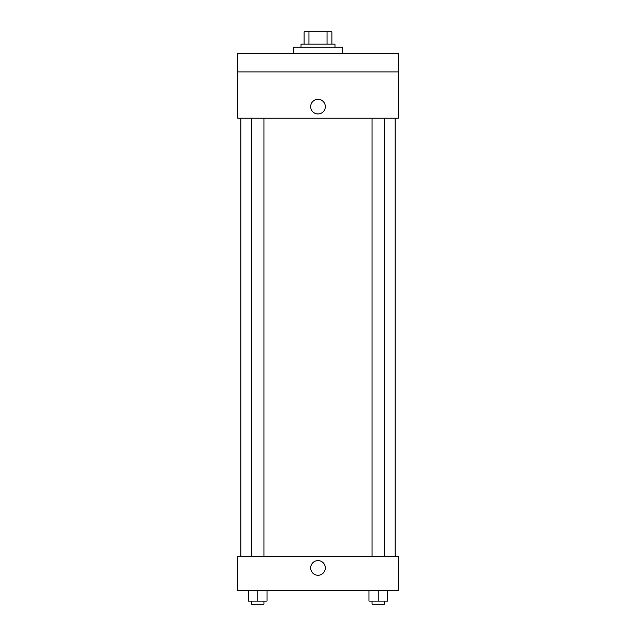 <?xml version="1.0" encoding="UTF-8"?>
<svg xmlns="http://www.w3.org/2000/svg" width="636" height="636" viewBox="0 0 636 636"><rect width="100%" height="100%" fill="white"/><g stroke="black" fill="none" stroke-linecap="round" stroke-linejoin="round"><path stroke-width="0.95" d="M308.945 44.146L308.945 31.8L304.111 31.8L304.111 44.146L304.111 31.8M308.945 31.8L331.889 31.8L331.889 44.146M327.055 44.146L327.055 31.8M301.027 47.231L301.027 44.146L334.973 44.146L334.973 47.231M342.685 53.4L342.685 47.231L293.315 47.231L293.315 53.4M237.769 53.4L398.231 53.4L398.231 71.916L237.769 71.916L237.769 53.4M398.231 71.916L398.231 118.201L237.769 118.201L237.769 71.916M318 113.955A7.33 7.33 0 0 1 311.656 102.968A7.33 7.33 0 0 1 324.344 102.968A7.33 7.33 0 0 1 318 113.955M237.769 556.373L398.231 556.373L398.231 590.311L237.769 590.311L237.769 556.373M318 575.27A7.33 7.33 0 0 1 311.656 564.275A7.33 7.33 0 0 1 324.344 564.275A7.33 7.33 0 0 1 318 575.27M368.975 590.311L368.975 601.115L387.491 601.115L387.491 590.311L387.491 601.115M378.229 601.115L378.229 590.311M384.406 601.115L384.406 604.2L372.06 604.2L372.06 601.115M248.509 590.311L248.509 601.115L267.025 601.115L267.025 590.311L267.025 601.115M257.771 601.115L257.771 590.311M263.94 601.115L263.94 604.2L251.594 604.2L251.594 601.115M395.147 556.373L395.147 118.201M240.853 556.373L240.853 118.201M372.06 118.201L372.06 556.373M384.406 118.201L384.406 556.373M263.94 556.373L263.94 118.201M251.594 556.373L251.594 118.201"/></g></svg>
